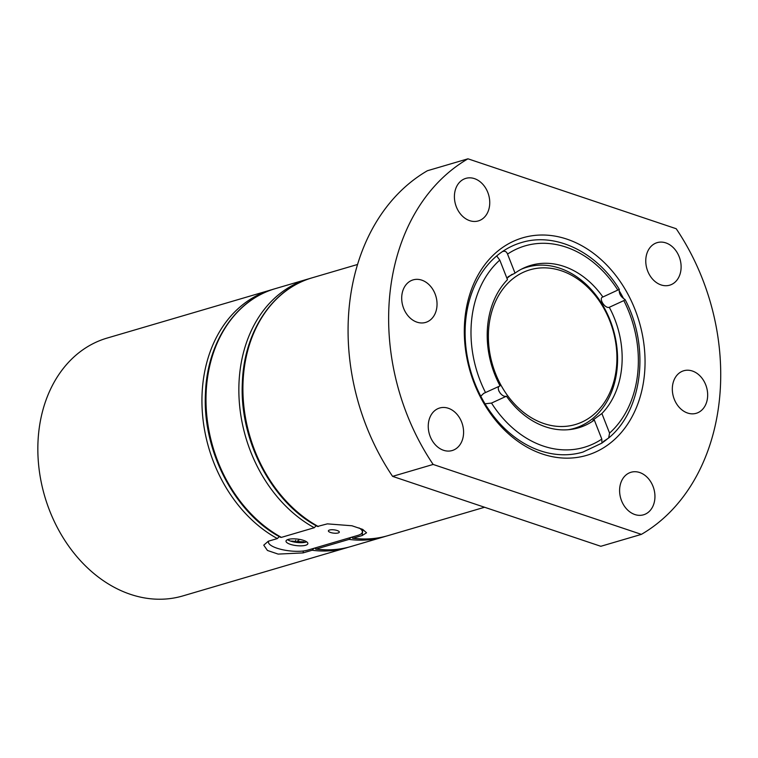 <?xml version="1.0" encoding="UTF-8"?>
<svg xmlns="http://www.w3.org/2000/svg" width="758" height="758" viewBox="0 0 758 758"><rect width="100%" height="100%" fill="white"/><g stroke="black" fill="none" stroke-linecap="round" stroke-linejoin="round"><path stroke-width="1.14" d="M295.62 540.34L295.487 541.468L291.678 541.051L293.422 541.638L302.622 542.216L303.949 541.828L298.557 541.657L298.766 539.848M287.547 539.668A11 3.307 -173.5 0 0 290.655 541.117A11 3.307 -173.5 0 0 306.677 541.847M290.286 544.301A11 3.307 -173.5 0 0 301.608 545.836A11 3.307 -173.5 0 0 307.871 543.59A11 3.307 -173.5 0 0 297.307 539.061A11 3.307 -173.5 0 0 286.003 541.098A11 3.307 -173.5 0 0 290.286 544.301M268.616 541.136A22.01 6.614 -173.5 0 0 268.417 541.809A22.01 6.614 -173.5 0 0 282.924 549.796A22.01 6.614 -173.5 0 0 307.672 550.137L313.992 548.28L312.125 550.242L303.077 552.904L278.148 554.098L267.441 550.46L263.756 545.163L268.313 541.221L277.352 538.568L279.266 536.588M318.322 526.526A134.374 104.424 -106.4 0 1 242.958 392.691A134.374 104.424 -106.4 0 1 312.135 277.816C272.444 288.855 243.972 331.985 242.361 382.506C239.177 439.924 271.648 502.327 317.46 526.45L327.371 523.863L351.949 525.768L362.665 529.378L366.559 532.789L362.144 535.546L353.095 538.199L351.56 537.232L357.88 535.385A22.01 6.614 -173.5 0 0 362.362 532.031A22.01 6.614 -173.5 0 0 359.017 527.919M353.095 538.199L352.584 538.246C364.731 539.848 376.508 538.985 387.916 535.66A134.374 104.424 -106.4 0 1 353.095 538.199M348.964 547.077L182.849 595.921A134.374 104.424 -106.4 0 1 44.769 496.452A134.374 104.424 -106.4 0 1 107.077 338.087L273.202 289.291M280.545 537.299L281.408 537.375A134.374 104.424 -106.4 0 1 206.043 403.54A134.374 104.424 -106.4 0 1 275.22 288.665C235.53 299.704 207.057 342.834 205.446 393.355C202.263 450.773 234.734 513.175 280.545 537.299M316.181 549.048L315.669 549.095C327.816 550.696 339.593 549.834 351.001 546.509A134.374 104.424 -106.4 0 1 316.181 549.048L314.646 548.081L350.907 537.431L349.04 539.393L316.181 549.048M316.181 525.739L314.267 527.72L281.408 537.375M619.4 289.48C596.603 251.931 555.519 231.939 521.362 242.588A109.18 84.849 -106.4 0 0 502.346 251.647A109.18 84.849 73.6 0 0 496.736 255.91A109.18 84.849 -106.4 0 0 480.771 396.207A109.18 84.849 73.6 0 0 485.025 403.787L491.516 403.076L506.458 396.197A84.659 65.785 -106.4 0 0 578.553 427.806A84.659 65.785 -106.4 0 0 594.329 420.055L592.917 420.093L601.89 413.517A84.659 65.785 -106.4 0 0 609.28 307.303C604.846 308.819 598.214 298.027 602.894 296.984L619.021 289.518L619.258 290.892C619.277 293.801 620.698 296.321 623.521 298.462A109.18 84.849 73.6 0 0 619.258 290.892M582.182 425.304A84.659 65.785 -106.4 0 1 574.858 428.744M527.198 266.579A84.659 65.785 -106.4 0 1 535.224 265.508M508.031 276.822L515.023 273.126A84.659 65.785 -106.4 0 1 530.808 265.366A84.659 65.785 -106.4 0 1 563.819 266.361A84.659 65.785 -106.4 0 1 602.894 296.984L602.582 297.098M480.771 396.207L483.727 393.364L500.081 385.879C495.031 387.149 501.73 397.922 506.458 396.197M500.081 385.879A84.659 65.785 -106.4 0 1 507.472 279.664L499.787 260.089L496.765 256.052M515.023 273.126L507.547 254.082A104.983 81.58 -106.4 0 1 617.836 290.106M502.346 251.647C504.771 250.671 506.505 251.485 507.547 254.082M601.947 443.023L601.814 439.1L594.329 420.055M601.947 443.089L582.93 452.081A109.18 84.849 -106.4 0 1 485.025 403.787M609.28 307.303L623.825 300.604A104.983 81.58 -106.4 0 1 609.574 433.093L601.89 413.517M609.574 433.093L608.655 437.991L603.406 441.507M623.521 298.462L625.113 299.609L623.825 300.604M433.15 464.446A208.279 161.861 -106.4 0 1 467.97 158.81L427.408 170.73A208.279 161.861 -106.4 0 0 392.587 476.365L433.15 464.446L641.382 534.371L600.819 546.291L392.587 476.365M467.97 158.81L676.212 228.736A208.279 161.861 -106.4 0 1 641.382 534.371M566.918 239.14A113.378 88.108 -106.4 0 1 633.631 413.697A113.378 88.108 -106.4 0 1 484.987 405.208A113.378 88.108 -106.4 0 1 475.73 279.484A113.378 88.108 -106.4 0 1 566.918 239.14M692.386 371.022A22.171 17.235 -106.4 0 1 707.555 392.559A22.171 17.235 -106.4 0 1 696.242 413.299A22.171 17.235 -106.4 0 1 673.464 396.889A22.171 17.235 -106.4 0 1 683.735 370.757A22.171 17.235 -106.4 0 1 692.386 371.022M474.47 178.632A22.171 17.235 -106.4 0 1 489.64 200.178A22.171 17.235 -106.4 0 1 478.336 220.919A22.171 17.235 -106.4 0 1 455.549 204.508A22.171 17.235 -106.4 0 1 465.829 178.376A22.171 17.235 -106.4 0 1 474.47 178.632M421.761 280.138A22.171 17.235 -106.4 0 1 436.93 301.675A22.171 17.235 -106.4 0 1 425.617 322.425A22.171 17.235 -106.4 0 1 402.839 306.014A22.171 17.235 -106.4 0 1 413.119 279.882A22.171 17.235 -106.4 0 1 421.761 280.138M448.31 408.259A22.171 17.235 -106.4 0 1 463.479 429.795A22.171 17.235 -106.4 0 1 452.166 450.546A22.171 17.235 -106.4 0 1 429.388 434.126A22.171 17.235 -106.4 0 1 439.668 408.003A22.171 17.235 -106.4 0 1 448.31 408.259M665.837 242.901A22.171 17.235 -106.4 0 1 681.006 264.438A22.171 17.235 -106.4 0 1 669.693 285.179A22.171 17.235 -106.4 0 1 646.906 268.768A22.171 17.235 -106.4 0 1 657.186 242.636A22.171 17.235 -106.4 0 1 665.837 242.901M639.676 472.518A22.171 17.235 -106.4 0 1 654.836 494.055A22.171 17.235 -106.4 0 1 643.533 514.805A22.171 17.235 -106.4 0 1 620.745 498.394A22.171 17.235 -106.4 0 1 631.026 472.262A22.171 17.235 -106.4 0 1 639.676 472.518M570.395 429.502A83.986 65.264 73.6 0 0 571.058 429.312L574.299 428.355A83.986 65.264 -106.4 0 1 568.472 429.701M521.305 269.232A83.986 65.264 -106.4 0 1 526.943 267.204L523.693 268.161A83.986 65.264 73.6 0 0 523.039 268.36M602.051 442.947A109.18 84.849 73.6 0 0 607.556 438.759M313.992 548.28L314.646 548.081M350.907 537.431L351.56 537.232M330.526 532.476A5.505 1.649 -173.5 0 0 336.192 533.244A5.505 1.649 -173.5 0 0 339.319 532.116A5.505 1.649 -173.5 0 0 334.032 529.851A5.505 1.649 -173.5 0 0 328.385 530.875A5.505 1.649 -173.5 0 0 330.526 532.476M297.231 542.046L297.373 540.748M526.943 267.204A83.986 65.264 -106.4 0 1 559.688 268.19A83.986 65.264 -106.4 0 1 617.145 349.779A83.986 65.264 -106.4 0 1 574.299 428.355M500.432 393.497A83.986 65.264 -106.4 0 1 498.783 390.853M506.96 278.357A83.986 65.264 -106.4 0 1 512.124 274.311M561.356 270.777A80.623 62.658 -106.4 0 1 603.444 403.91A80.623 62.658 -106.4 0 1 493.155 366.872A80.623 62.658 -106.4 0 1 561.356 270.777M303.077 552.904L303.295 550.99M362.144 535.546L362.836 529.463M277.352 538.568A134.374 104.424 -106.4 0 1 201.988 404.734A134.374 104.424 -106.4 0 1 271.165 289.859M346.937 547.702A134.374 104.424 -106.4 0 1 312.125 550.242M314.267 527.72A134.374 104.424 -106.4 0 1 238.903 393.885A134.374 104.424 -106.4 0 1 308.08 279.01L275.22 288.665M385.879 536.228L383.851 536.854A134.374 104.424 -106.4 0 1 349.04 539.393M601.814 439.1A104.983 81.58 -106.4 0 1 491.516 403.076M485.527 392.578A104.983 81.58 -106.4 0 1 499.787 260.089M357.577 264.466L312.135 277.816M484.561 507.254L387.916 535.66M383.851 536.854L351.001 546.509M308.08 279.01L310.117 278.442M608.665 437.991C642.822 410.097 650.032 346.719 625.113 299.609M483.727 393.374L484.57 392.995M362.362 532.031L362.665 529.387M268.417 541.809L268.493 541.174"/></g></svg>
